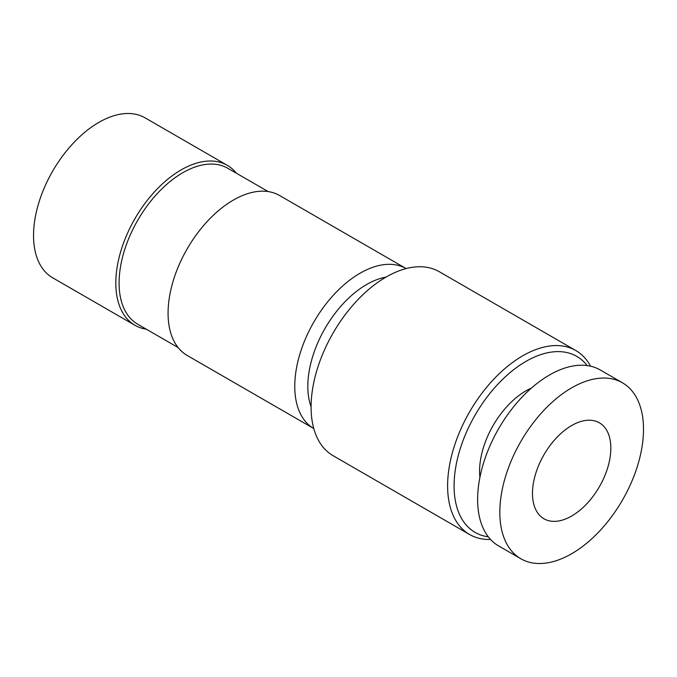 <?xml version="1.0" encoding="UTF-8"?>
<svg xmlns="http://www.w3.org/2000/svg" width="677" height="677" viewBox="0 0 677 677"><rect width="100%" height="100%" fill="white"/><g stroke="black" fill="none" stroke-linecap="round" stroke-linejoin="round"><path stroke-width="1.02" d="M146.367 329.225A92.36 53.322 -60 0 1 134.951 325.298L52.662 277.79A92.36 53.322 -60 0 1 38.504 203.785A92.36 53.322 -60 0 1 98.842 122.393A92.36 53.322 -60 0 1 145.022 117.823L227.303 165.332A92.36 53.322 -60 0 1 236.408 173.253M134.951 325.298A92.36 53.322 -60 0 1 120.794 251.285A92.36 53.322 -60 0 1 181.131 169.902A92.36 53.322 -60 0 1 227.303 165.332M178.085 347.538L137.736 324.241A90.049 51.994 -60 0 1 123.933 252.081A90.049 51.994 -60 0 1 182.756 172.728A90.049 51.994 -60 0 1 227.785 168.268L268.134 191.566M187.19 355.459A92.36 53.322 -60 0 1 173.041 281.454A92.36 53.322 -60 0 1 233.37 200.07A92.36 53.322 -60 0 1 279.55 195.492L406.141 268.583A92.36 53.322 -60 0 0 360.071 273.212A92.36 53.322 -60 0 0 299.759 354.503A92.36 53.322 -60 0 0 313.789 428.549L187.19 355.459M311.09 406.75A83.119 47.991 -60 0 1 366.595 284.526A83.119 47.991 -60 0 1 385.915 277.138M490.554 539.459A106.213 61.319 -60 0 1 469.61 534.508L333.084 455.689A106.213 61.319 -60 0 1 316.802 370.581A106.213 61.319 -60 0 1 386.186 276.986A106.213 61.319 -60 0 1 439.297 271.722L575.814 350.542A106.213 61.319 -60 0 1 590.581 366.206M469.61 534.508A106.213 61.319 -60 0 1 453.328 449.401A106.213 61.319 -60 0 1 522.712 355.806A106.213 61.319 -60 0 1 575.814 350.542M488.32 536.819A101.643 58.679 -60 0 1 456.789 461.748A101.643 58.679 -60 0 1 525.944 361.4A101.643 58.679 -60 0 1 587.179 365.597M479.908 477.344A65.576 37.861 -60 0 1 525.944 390.849A65.576 37.861 -60 0 1 531.462 388.048M520.867 558.77L498.661 545.95A101.592 58.654 -60 0 1 483.09 464.54A101.592 58.654 -60 0 1 549.453 375.016A101.592 58.654 -60 0 1 600.254 369.98L622.459 382.801A101.592 58.654 -60 0 1 638.03 464.21A101.592 58.654 -60 0 1 571.659 553.735A101.592 58.654 -60 0 1 520.867 558.77A101.592 58.654 -60 0 1 505.287 477.361A101.592 58.654 -60 0 1 571.659 387.836A101.592 58.654 -60 0 1 622.459 382.801M571.659 516.026A55.412 31.997 -60 0 1 543.953 518.777A55.412 31.997 -60 0 1 535.456 474.374A55.412 31.997 -60 0 1 571.659 425.537A55.412 31.997 -60 0 1 599.365 422.795A55.412 31.997 -60 0 1 607.861 467.198A55.412 31.997 -60 0 1 571.659 516.026"/></g></svg>
